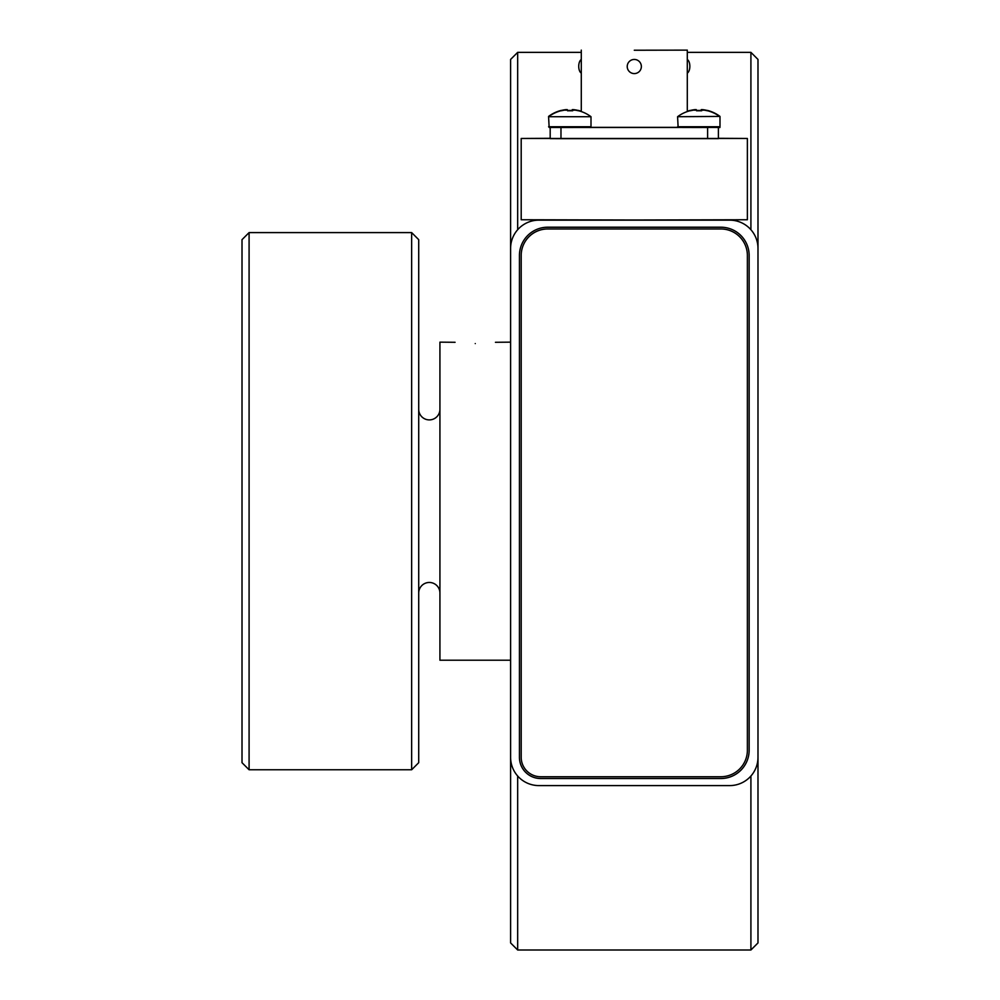 <?xml version="1.0" encoding="UTF-8"?>
<svg xmlns="http://www.w3.org/2000/svg" width="1000" height="1000" viewBox="0 0 1000 1000"><rect width="100%" height="100%" fill="white"/><g stroke="black" fill="none" stroke-linecap="round" stroke-linejoin="round"><path stroke-width="1.5" d="M517.675 228.863L517.675 52.362L510.6 59.425L510.6 942.938L517.675 950L517.675 776.012M750.913 228.863L750.913 52.362L687.3 52.362M750.913 776.012L750.913 950L757.987 942.938L757.987 59.425L750.913 52.362M718.4 138.3L747.375 138.475L747.375 219.75L634.288 220.012L521.2 219.75L521.2 138.475L550.188 138.3M747.375 138.475L521.2 138.475M547.712 228.975L720.875 228.975A26.5 26.5 -0 0 1 747.375 255.475L747.375 750.238A26.5 26.5 -0 0 1 720.875 776.737L540.638 776.737A19.438 19.438 -0 0 1 521.2 757.3L521.2 255.475A26.5 26.5 -0 0 1 547.712 228.975L547.712 228.938A26.5 26.5 180 0 0 521.2 255.438L521.2 255.475M747.375 255.475L747.375 255.438A26.5 26.5 180 0 0 720.875 228.938L547.712 228.938M749.15 255.487L749.15 750.25A28.275 28.275 -0 0 1 720.875 778.525L540.638 778.525A21.2 21.2 -0 0 1 519.438 757.312L519.438 255.487A28.275 28.275 180 0 1 547.712 227.213L720.875 227.213A28.275 28.275 180 0 1 749.15 255.487L749.15 750.2A28.275 28.275 -0 0 1 720.875 778.475L540.638 778.475A21.2 21.2 -0 0 1 519.438 757.275M510.6 248.425A28.275 28.275 180 0 1 538.875 220.15L729.712 220.15A28.275 28.275 180 0 1 757.987 248.425L757.987 757.312A28.275 28.275 -0 0 1 729.712 785.588L538.875 785.588A28.275 28.275 -0 0 1 510.6 757.312L510.6 247.587M590.625 127.375L677.962 127.375M634.288 50.25L687.3 50.125L634.288 50.225M550.188 127.475L550.188 138.637L560.975 138.663L718.4 138.637L718.4 127.475M563.837 127.5L560.975 127.5L560.975 138.663M704.75 127.5L707.613 127.5L707.613 138.663M678.3 127.463L549.312 127.463M581.287 73.1A7.062 3.538 -89.9 0 1 578.725 66.325A7.062 3.538 -89.9 0 1 581.287 59.525M641.363 66.5L641.363 66.525A7.062 7.062 180 0 0 634.288 59.45A7.062 7.062 180 0 0 627.225 66.525L627.225 66.5A7.062 7.062 180 0 0 634.288 73.587A7.062 7.062 180 0 0 641.363 66.525M687.3 59.525A7.062 3.538 89.9 0 1 689.85 66.325A7.062 3.538 89.9 0 1 687.3 73.1M573.275 109.913L573.263 109.925A35.15 2.462 -90 0 0 573.263 109.925A35.238 35.225 -86.2 0 1 573.462 109.938A35.238 35.225 93.8 0 1 578.225 110.75L578.538 110.738A35.337 35.337 0 0 1 591 116.713L548.587 116.713L549.15 127.438L570.525 127.5C601.675 127.2 586.737 128.075 591 126.75L548.6 126.75M566.138 109.95L566.138 109.913A35.238 35.225 -86.2 0 0 561.375 110.738L561.55 110.75A35.238 35.225 93.8 0 1 566.312 109.925A28.525 15.462 43.7 0 0 565.375 110.175L565.975 110.175A28.525 15.388 136.4 0 1 567.2 109.938A35.15 35.15 -10.4 0 1 567.312 109.925A35.238 1.25 -90 0 1 567.475 110.763L572.7 110.763A35.238 1.25 90 0 0 572.537 109.925L572.537 110.763M567.062 109.913L567.062 109.963A35.15 35.062 91.9 0 0 566.938 109.925A28.525 16.6 -41.7 0 0 566.337 110.025M572.537 109.925A35.15 35.062 -88.1 0 1 572.65 109.938A35.238 1.25 90 0 0 572.537 109.625L572.537 109.925A28.525 15.462 43.7 0 0 572.4 109.925A35.15 35.15 169.6 0 0 572.288 109.913A35.238 1.25 90 0 0 572.112 110.725L567.475 110.725M573.462 109.938L573.462 109.925A28.525 16.6 138.3 0 1 574.5 110.175L573.938 110.175A28.525 16.513 41.6 0 0 572.65 109.938M572.288 110.763L572.288 109.612A35.238 1.25 90 0 0 572.112 110.425L567.475 110.425L572.163 110.463M548.987 116.425L548.587 116.713A35.337 35.337 0 0 1 561.062 110.738M573.275 109.612L573.263 109.625A35.15 2.462 -90 0 0 573.263 109.625A35.238 35.225 -86.2 0 1 573.462 109.637A35.238 35.225 93.8 0 1 578.225 110.45L578.175 110.438M566.138 109.65L566.138 109.612A35.238 35.225 -86.2 0 0 561.375 110.438L561.55 110.45A35.238 35.225 93.8 0 1 566.312 109.625A28.525 15.462 43.7 0 0 565.375 109.875L565.975 109.875A28.525 15.388 136.4 0 1 567.2 109.637A35.15 35.15 -10.4 0 1 567.312 109.637A35.238 1.25 -90 0 1 567.475 110.463M567.062 109.663L567.062 109.612A35.15 35.062 91.9 0 0 566.938 109.625A28.525 16.6 -41.7 0 0 566.337 109.725M573.462 109.637L573.462 109.625A28.525 16.6 138.3 0 1 574.5 109.875L573.938 109.875A28.525 16.513 41.6 0 0 572.65 109.637A35.15 35.062 -88.1 0 0 572.537 109.625A28.525 15.462 43.7 0 0 572.4 109.625A35.15 35.15 169.6 0 0 572.288 109.612M578.538 110.438L578.538 110.438A35.337 35.337 0 0 1 581.287 111.263M719.6 116.425L677.588 116.713L678.138 127.438L699.513 127.5C730.662 127.2 715.738 128.075 719.987 126.75L677.6 126.75M707.525 110.738L707.525 110.738A35.337 35.337 0 0 1 719.987 116.713L719.987 126.75M695.125 109.95L695.125 109.913A35.238 35.225 -86.2 0 0 690.362 110.738L690.55 110.75A35.238 35.225 93.8 0 1 695.312 109.925A28.525 15.462 43.7 0 0 694.362 110.175L694.975 110.175A28.525 15.388 136.4 0 1 696.188 109.938A35.15 35.15 -10.4 0 1 696.3 109.925A35.238 1.25 -90 0 1 696.475 110.763L701.7 110.763A35.238 1.25 90 0 0 701.525 109.925L701.525 110.763M696.05 109.913L696.05 109.963A35.15 35.062 91.9 0 0 695.938 109.925A28.525 16.6 -41.7 0 0 695.325 110.025M701.525 109.925A35.15 35.062 -88.1 0 1 701.637 109.938A35.238 1.25 90 0 0 701.525 109.625L701.525 109.925A28.525 15.462 43.7 0 0 701.388 109.925A35.15 35.15 169.6 0 0 701.275 109.913A35.238 1.25 90 0 0 701.112 110.725L696.462 110.725M702.262 109.913L702.262 109.925A35.15 2.462 -90 0 0 702.262 109.925A35.238 35.225 -86.2 0 1 702.45 109.938L702.45 109.925A28.525 16.6 138.3 0 1 703.487 110.175L702.925 110.175A28.525 16.513 41.6 0 0 701.637 109.938M707.212 110.75A35.238 35.225 93.8 0 0 702.45 109.925L702.45 109.925M701.275 110.763L701.275 109.612A35.238 1.25 90 0 0 701.112 110.425L696.462 110.425M707.525 110.438L707.525 110.438A35.337 35.337 0 0 1 719.987 116.412M695.125 109.65L695.125 109.612A35.238 35.225 -86.2 0 0 690.362 110.438L690.55 110.45A35.238 35.225 93.8 0 1 695.312 109.625A28.525 15.462 43.7 0 0 694.362 109.875L694.975 109.875A28.525 15.388 136.4 0 1 696.188 109.637A35.15 35.15 -10.4 0 1 696.3 109.637A35.238 1.25 -90 0 1 696.475 110.463L701.15 110.463M696.05 109.663L696.05 109.612A35.15 35.062 91.9 0 0 695.938 109.625A28.525 16.6 -41.7 0 0 695.325 109.725M702.262 109.612L702.262 109.625A35.15 2.462 -90 0 0 702.262 109.625A35.238 35.225 -86.2 0 1 702.45 109.637A28.525 16.6 138.3 0 1 703.487 109.875L702.925 109.875A28.525 16.513 41.6 0 0 701.637 109.637A35.15 35.062 -88.1 0 0 701.525 109.625A28.525 15.462 43.7 0 0 701.388 109.625A35.15 35.15 169.6 0 0 701.275 109.612M707.212 110.45A35.238 35.225 93.8 0 0 702.45 109.625L702.45 109.625M411.65 232.6L411.65 769.762L249.088 769.762L249.088 232.6L411.65 232.6L418.713 239.662L418.713 762.7L411.65 769.762M249.088 232.6L242.013 239.662L242.013 762.7L249.088 769.762M439.925 409.3A10.6 10.6 0 0 1 429.325 419.9A10.6 10.6 0 0 1 418.713 409.3M418.713 593.062A10.6 10.6 0 0 1 429.325 582.463A10.6 10.6 0 0 1 439.925 593.062M455.087 342.287L439.925 342.15L439.925 660.212L510.6 660.212M475.262 343.575C447.912 342.025 447.912 342.025 475.262 343.575C502.612 342.025 502.612 342.025 475.262 343.575M495.438 342.287L510.6 342.15M581.287 52.362L517.675 52.362M750.913 950L517.675 950M687.3 111.562L687.3 50.125M581.287 111.562L581.287 50.125M591 116.713L591 126.75M561.062 110.438A35.337 35.337 0 0 0 548.587 116.412M690.05 110.738A35.337 35.337 0 0 0 677.588 116.713M690.05 110.438A35.337 35.337 0 0 0 687.3 111.263"/></g></svg>
